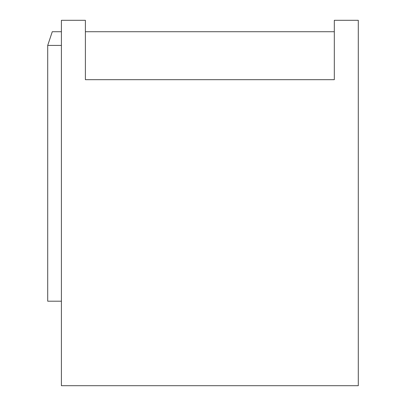 <?xml version="1.0" encoding="UTF-8"?>
<svg xmlns="http://www.w3.org/2000/svg" width="406" height="406" viewBox="0 0 406 406"><rect width="100%" height="100%" fill="white"/><g stroke="black" fill="none" stroke-linecap="round" stroke-linejoin="round"><path stroke-width="0.61" d="M85.387 79.677L334.316 79.677L334.316 20.3L358.295 20.3L358.295 385.7L61.407 385.7L61.407 20.3L85.387 20.3L85.387 79.677M61.407 45.421L47.705 45.421L52.272 31.719L61.407 31.719M334.316 31.719L85.387 31.719M61.407 301.201L47.705 301.201L47.705 45.421"/></g></svg>
